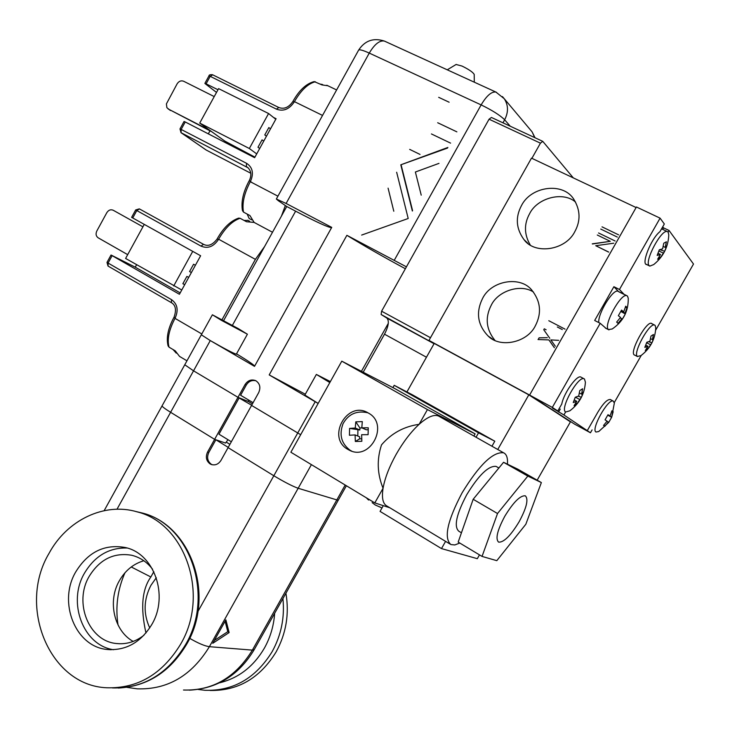 <?xml version="1.0" encoding="UTF-8"?>
<svg xmlns="http://www.w3.org/2000/svg" width="730" height="730" viewBox="0 0 730 730"><rect width="100%" height="100%" fill="white"/><g stroke="black" fill="none" stroke-linecap="round" stroke-linejoin="round"><path stroke-width="1.09" d="M304.848 395.04L318.152 403.435L315.205 401.737L297.749 432.963L300.678 434.678L297.749 432.963L273.823 475.75C284.226 481.992 292.338 486.171 298.159 488.27L338.191 500.315L298.159 488.27C292.338 486.171 284.226 481.992 273.823 475.75L228.079 447.627L251.567 405.424L297.749 432.963L251.567 405.424L258.694 392.603C260.884 387.484 259.916 383.515 255.801 380.695C251.485 379.043 247.908 380.33 245.07 384.546L237.98 397.321L251.658 405.241M315.205 401.737L269.197 374.919L305.313 394.218M406.427 266.842L346.878 235.315C364.005 245.8 383.496 256.942 405.369 268.74M412.368 211.025L400.797 164.816L447.882 147.451M438.986 163.374L415.379 172.015L421.228 195.165M396.655 172.243L408.198 218.498L361.66 235.069M393.798 211.225L388.086 188.148L393.798 211.225M502.423 96.57L504.22 98.687C508.399 105.138 508.545 112.174 504.649 119.784C500.068 115.258 492.23 110.294 481.134 104.901L369.261 53.089L286.105 203.46L331.73 227.377L254.514 366.36L210.048 340.435M247.388 334.23L236.319 354.196C233.326 353.311 224.648 348.767 210.276 340.572L201.334 334.787L184.772 364.772L193.541 370.822L237.98 397.321L214.62 439.351L170.61 412.295C164.916 408.763 162.078 406.61 162.078 405.844C162.078 406.61 164.916 408.763 170.61 412.295L193.541 370.822L237.98 397.321L248.1 401.39L248.893 400.195M269.197 374.919L346.878 235.315M450.583 143.126L431.43 133.946L450.583 143.126M420.015 154.422L409.676 149.385L420.015 154.422M438.675 97.327L449.123 102.209L438.675 97.327M437.681 122.74L456.88 131.856L437.681 122.74M447.536 148.071L400.797 164.816M401.181 165.162L412.569 210.614M286.105 203.46L276.351 199.016L278.212 200.622L286.744 206.508L295.613 211.171C316.856 222.276 328.856 227.751 331.602 227.605M255.938 380.768C251.877 379.865 248.656 381.297 246.266 385.057L240.599 395.259L253.082 402.686M236.529 353.822C248.063 360.848 254.095 364.973 254.615 366.177M223.69 320.488L286.744 206.508M104.153 510.662L184.772 364.772L193.541 370.822L210.276 340.572M252.407 403.909L248.154 401.317M239.184 397.804L218.964 434.186L231.346 441.76M227.979 439.706L225.543 443.046L214.62 439.351L215.861 439.77L208.816 452.463C206.654 457.327 207.466 461.241 211.262 464.234L212.321 464.773M143.965 635.228C135.479 641.834 126.272 644.59 116.335 643.504C88.786 641.095 73.575 602.487 89.169 576.399C99.681 559.362 113.825 552.309 131.601 555.247C140.005 557.282 147.004 561.972 152.607 569.3M143.837 560.74C133.398 563.834 125.232 570.513 119.337 580.779C107.401 601.246 114.017 630.966 133.198 641.424M149.732 627.928C143.226 613.72 143.627 599.531 150.909 585.36L156.293 577.722M151.858 624.415C140.826 642.418 125.989 650.777 107.328 649.49C75.354 646.926 57.688 602.122 75.765 571.873C87.983 552.053 104.399 543.914 125.031 547.464C153.975 553.158 169.15 595.388 151.858 624.415M127.075 548.011C108.998 547.555 94.8 555.941 84.479 573.169C67.16 602.25 83.019 645.338 113.533 649.727M49.01 553.413C66.877 520.143 104.253 502.021 137.121 511.858C185.283 523.465 209.966 594.904 180.584 644.243C162.27 674.201 137.632 688.7 106.671 687.76C49.43 685.534 17.283 606.393 49.01 553.413M210.03 690.461C237.962 691 259.999 678.143 276.141 651.89C286.151 633.494 289.418 613.948 285.923 593.244M197.903 611.558L273.823 475.75L228.079 447.627L220.98 460.393C218.48 464.243 215.25 465.603 211.271 464.472L210.012 463.851C206.216 460.858 205.395 456.934 207.557 452.062L214.62 439.351L170.61 412.295L117.001 509.221M225.871 619.87L212.74 643.303L229.129 632.572L225.871 619.87M228.225 447.371L215.861 439.77M226.537 442.28L229.904 444.351M229.129 632.572L227.796 631.669L214.328 640.466M225.105 621.23L227.796 631.669M281.452 216.071L285.339 205.541M273.467 117.411L276.086 118.716L254.633 157.689L185.237 121.965L181.159 129.438L246.548 163.301C252.69 167.343 253.985 173.402 250.436 181.478L249.268 180.638C243.227 191.826 240.955 201.818 242.46 210.623L243.501 212.111L249.925 215.542L254.131 222.413L246.512 221.737L240.097 218.288L238.61 218.124C230.488 220.944 223.316 227.915 217.093 239.038L218.48 239.458C213.571 246.758 207.74 248.957 200.978 246.083L136.793 210.559L132.741 217.969L200.631 255.765L179.416 294.272L111.033 255.016L135.251 267.162L136.592 264.725M327.861 85.748L322.003 84.926L314.201 81.578C306.235 83.621 299.09 90.319 292.785 101.662L294.281 101.899C289.299 109.308 283.331 111.717 276.378 109.117L210.194 76.331L206.097 83.831L217.969 89.754M216.509 92.427L205.194 83.704L206.097 83.831M208.324 133.846L209.975 130.834M185.237 121.965L184.06 121.463L179.982 128.927L181.159 129.438L181.049 132.678L206.307 150.097M251.631 219.83L249.176 218.516L247.141 214.054M168.119 108.934L211.91 131.829M214.228 96.579L183.604 81.231C181.04 80.3 178.868 81.185 177.098 83.877L166.404 103.897L166.887 107.684L170.409 110.522M209.975 130.433L168.393 109.089M320.306 84.105L322.35 84.525M275.785 119.264L268.576 113.524L218.589 88.622L199.719 123.078L224.831 141.1L254.934 157.142M268.576 113.524L249.332 148.509L199.719 123.078M263.74 141.136L262.061 139.868L257.991 147.25L259.688 148.509M270.511 128.854L268.841 127.558L264.771 134.95L266.45 136.227M256.714 153.902L249.332 148.509M329.823 382.566L316.364 374.426L330.371 381.589M329.996 382.255L326.328 379.837L330.197 381.89M474.208 74.478L474.208 74.433C473.013 72.27 468.961 69.478 462.026 66.065L456.095 64.486M460.064 75.674L450.802 71.44M573.305 177.892L542.764 141.355L540.437 143.162L531.896 158.346M540.437 143.162L489.064 119.2L381.598 311.208L381.133 314.502L434.113 343.62L428.984 340.399L531.486 158.145L636.113 207.548L529.597 395.076L636.432 206.982L660.084 218.151L664.327 223.982L659.975 231.629C650.923 238.582 640.566 265.401 647.008 264.561M426.457 357.226L384.5 334.185L363.184 372.236M384.5 334.185C388.634 326.109 389.409 320.726 386.818 318.043L434.058 343.721M381.133 314.502L386.818 318.043M381.598 311.208L430.49 337.725M489.064 119.2L491.427 117.457L542.764 141.355M238.181 328.555L247.397 334.212L221.455 320.361L212.384 314.785L238.181 328.555M237.268 328.427L222.312 320.141L237.131 328.664M229.43 324.531L229.685 324.074M112.119 255.682L108.076 263.065L171.495 299.647C177.454 303.945 178.668 310.104 175.145 318.116L174.087 317.112C168.073 328.208 166.075 337.798 168.092 345.883L169.031 347.151L175.264 350.856L179.534 356.404L186.953 360.812M264.579 246.567L255.391 259.36L222.066 319.612M135.251 267.162L180.173 292.903M139.448 208.935L136.793 210.559L135.671 209.948L131.619 217.357L132.741 217.969M176.258 353.147L173.037 349.524M113.187 210.24L142.925 226.82L113.187 210.24C110.695 209.209 108.569 210.021 106.817 212.676L96.807 231.027C95.53 233.919 95.959 236.164 98.112 237.779L127.686 254.642M244.048 220.414L248.09 220.433M149.832 227.486L144.257 224.384L125.606 258.447L181.77 290.002M188.723 277.382L186.88 276.424L182.865 283.724L184.708 284.663M195.403 265.245L193.578 264.251L189.563 271.56L191.397 272.527M173.713 285.95L192.738 251.366L198.085 254.35M144.257 224.384L192.738 251.366M445.583 541.368L441.486 548.586L477.32 558.678L479.491 554.873M537.161 480.185L570.495 421.748L528.812 394.839L497.76 449.498M441.486 548.586L380.056 511.392L383.296 505.662M367.893 499.393L366.761 498.216M528.812 394.839L434.222 343.428L406.92 391.946M392.913 387.603L394.2 385.312L412.523 394.875L494.803 441.203L491.956 446.222M494.803 441.203L478.542 432.835L476.051 437.233M394.2 385.312L478.542 432.835M519.149 521.722C510.626 535.738 503.782 542.536 498.627 542.135C495.232 538.995 497.285 530.381 504.786 516.274C513.373 502.204 520.207 495.378 525.29 495.807C528.721 499.028 526.677 507.669 519.149 521.722M461.442 532.79L458.851 531.248C453.704 526.649 456.332 514.458 466.753 494.685C478.798 474.993 488.571 465.567 496.071 466.397L496.765 466.798M347.891 449.406C326.109 437.653 347.307 399.803 368.331 413.025L368.331 413.025C389.82 424.166 370.165 461.789 349.04 450.036L347.891 449.406M427.433 409.576L475.102 433.875L395.012 388.688L341.786 361.168L427.433 409.576L419.111 424.331C410.917 431.904 403.27 441.905 396.18 454.315C389.245 466.798 384.874 478.104 383.067 488.251L374.8 502.906L389.811 507.77M459.791 543.047L454.799 544.954L450.885 544.562C443.621 538.101 447.353 520.864 462.09 492.85C479.163 464.955 492.987 451.596 503.563 452.782C506.583 454.16 507.879 457.965 507.459 464.18M450.018 544.042L387.046 506.1C382.876 503.91 381.553 497.96 383.067 488.251C377.209 473.88 376.698 459.407 381.525 444.853C391.426 433.319 403.955 426.475 419.111 424.331C427.406 416.967 433.866 414.193 438.484 416L439.597 416.629M473.889 436.011L475.102 433.875M341.786 361.168L290.868 452.235L374.8 502.906M482.046 556.415L458.185 542.089L473.168 499.283L503.554 462.3L517.661 469.107L541.368 482.567L525.828 524.259L496.802 560.667L482.046 556.415L497.522 513.519L527.827 476.088L541.368 482.567M503.554 462.3L527.827 476.088M473.168 499.283L497.522 513.519M611.64 417.304L614.341 403.124L613.273 401.099C608.172 398.115 590.588 429.623 595.999 432.023L598.728 431.54L608.711 422.424L608.391 422.059L604.832 426.311L603.546 425.426L607.114 421.155L605.061 419.85L608.008 414.704L610.052 416.018L611.895 410.817L613.163 411.757L611.64 417.304L608.711 422.424M607.926 414.877L610.052 416.018M613.163 411.757L611.694 411.547M611.329 416.94L607.834 415.06M611.63 417.314L607.771 415.188M608.391 422.059L607.004 421.31M603.82 425.143L604.832 426.311M655.129 325.407L654.618 325.069C649.545 322.268 632.536 353.293 637.381 356.459L640.976 355.601C650.257 348.529 655.184 339.249 655.768 327.752L655.129 325.407M652.41 339.614L653.925 337.753L651.936 342.799L647.802 348.958L645.311 350.564L647.939 346.276L644.827 347.361L646.817 342.279L649.928 341.202L650.996 336.074L653.478 334.495L652.41 339.614L650.558 338.674M651.936 342.799L648.705 341.704M650.421 344.679L646.661 342.762M647.802 348.958L646.944 348.101M647.939 346.276L645.794 345.171M584.465 379.007L584.073 378.797C578.187 375.457 559.499 409.202 565.659 412.003L569.875 410.798C579.374 403.571 584.557 394.045 585.414 382.228L584.465 379.007M581.564 394.145L583.37 392.01L581.39 397.284L576.928 403.891L574.081 405.743L576.736 401.281L573.26 402.568L575.24 397.266L578.726 395.988L579.748 390.605L582.595 388.78L581.564 394.145L579.401 392.995M581.39 397.284L578.26 396.198M579.583 399.429L575.441 397.211M576.928 403.891L575.924 402.851M576.736 401.281L574.337 399.994M668.151 232.186L667.33 231.574C661.599 228.691 644.179 261.267 649.116 265.592L649.846 266.094L653.724 264.561C663.241 256.814 668.26 246.913 668.789 234.859L668.151 232.186M665.24 247.406L666.818 245.672L664.674 251.257L660.248 257.781L657.62 259.241L660.458 254.46L657.155 255.409L659.309 249.788L662.612 248.848L663.771 243.209L666.399 241.785L665.24 247.406L663.223 246.439M664.674 251.257L659.865 249.669M663.086 253L658.925 251.001M660.248 257.781L659.226 256.768M660.458 254.46L658.068 253.301M618.383 291.462L618 291.279C613.118 288.532 597.678 313.672 598.783 322.569M627.499 296.115L626.851 295.696C620.965 292.575 602.898 325.863 608.446 329.559L612.205 328.984C623.155 321.519 628.503 311.281 628.256 298.251L627.499 296.115M621.54 310.104L623.712 311.829L625.71 306.198L627.043 307.567L625.053 313.17L625.336 313.937L622.17 319.484L621.869 318.745L618.009 323.399L616.658 322.085L620.527 317.413L618.346 315.707L621.54 310.104M621.294 310.606L623.712 311.829M627.043 307.567L625.382 307.376M625.053 313.17L621.029 311.144M625.336 313.937L620.847 311.491M621.869 318.745L620.19 317.897M616.75 321.994L618.009 323.399M372.136 502.623L375.247 504.977L382 507.952M381.954 508.034L379.6 506.793M361.797 427.835L368.248 427.789L368.093 434.678L361.633 434.715L361.852 441.276L355.327 441.467L355.099 434.916L349.424 435.262L349.588 428.401L355.264 428.045L355.784 421.83L362.308 421.602L361.797 427.835L366.341 429.787L368.203 429.733M367.902 412.788C356.751 410.342 348.465 413.983 343.036 423.719C338.957 434.715 341.321 443.566 350.108 450.273L351.641 451.085M355.327 441.467L359.644 438.858L361.733 438.794M361.961 427.908L359.899 427.972L355.784 421.83M355.099 434.916L359.689 436.823L359.644 438.858M359.899 427.972L359.844 429.997L355.264 428.045M359.844 429.997L349.588 428.401M357.919 430.061L357.782 436.029M592.094 429.906L590.451 432.78L574.546 424.112L529.597 395.076L552.327 407.431L600.215 323.308L594.676 320.479L613.894 286.707L619.469 289.481L660.084 218.151M662.74 226.775L663.534 227.86L669.063 230.479L693.5 264.041L655.604 330.307M641.259 355.391L614.304 402.531M590.451 432.78L563.907 414.969L552.418 408.07L557.802 410.99L552.327 407.431M619.469 289.481L624.004 294.272M605.946 328.281L600.215 323.308M557.802 410.99L561.781 404.009C563.879 392.685 577.612 373.769 581.162 377.255M565.613 411.976L563.907 414.969M587.477 430.308L597.806 412.231C603.354 403.133 607.579 398.936 610.481 399.611M634.735 355.136C628.074 353.712 647.793 318.061 652.018 323.846M669.063 230.479L668.123 232.14M662.676 229.366L663.534 227.86M613.894 286.707L618.483 291.516M560.284 409.083L558.587 412.076M624.186 294.464L618.666 291.708M533.511 292.091C520.946 283.55 498.198 290.659 491.308 305.085C484.884 317.541 486.07 329.285 494.876 340.308M538.512 338.702L539.306 337.835M535.309 325.89C527.078 342.854 499.895 348.301 488.133 336.019C477.539 324.959 475.695 312.413 482.594 298.387C491.308 280.42 520.444 275.621 531.805 290.111C540.693 301.298 541.861 313.234 535.309 325.89M613.738 243.209L595.726 245.709L608.711 252.06M592.276 243.829L610.271 241.329L597.277 235.014M598.554 232.97L615.107 240.991L598.554 232.97M554.371 347.736L548.878 339.906L538.01 339.532M539.096 337.826L547.317 337.671L539.096 337.826M543.713 329.677L549.772 338.264L543.713 329.677M558.678 340.344L550.822 339.906L555.338 346.239M428.984 340.399L529.597 395.076L570.422 421.867M521.476 205.577C531.248 185.885 563.587 181.916 573.944 199.518C580.405 210.185 580.697 220.889 574.839 231.611C565.504 250.563 534.698 254.852 523.985 239.604C516.055 228.709 515.216 217.367 521.476 205.577M562.301 329.577L557.318 326.994L562.301 329.577M546.122 329.787L544.215 328.792L546.122 329.787M548.796 320.716L565.047 329.139L548.796 320.716M602.022 226.847L618.602 234.85L602.022 226.847M617.334 237.086L600.763 229.074L617.334 237.086M575.596 202.128C563.341 191.096 537.289 197.684 529.56 213.79C523.921 224.055 524.131 234.412 530.181 244.86M595.726 245.709L608.555 252.078M610.271 241.329L592.422 243.993M548.878 339.906L554.344 347.599M510.243 126.217L504.649 119.784L502.943 122.813M534.716 137.605L532.079 131.829L530.445 129.894M361.423 371.324L388.305 323.344M496.546 92.354L495.925 92.071C491.582 91.387 486.645 95.657 481.134 104.901L394.319 260.19M385.112 41.4L384.418 41.081C379.646 40.159 374.599 44.165 369.261 53.089C363.065 50.279 359.516 49.284 358.622 50.124L358.585 50.197M246.266 385.057L245.07 384.546M232.432 325.297L295.613 211.171M249.112 400.323L248.455 401.5M345.19 485.039L252.37 650.12L209.391 646.689C191.616 675.706 167.59 689.759 137.331 688.846L126.938 687.359M189.681 638.33C198.195 643.267 204.765 646.059 209.391 646.689L311.409 464.636M135.908 511.52L142.222 513.008C190.174 524.569 214.775 595.598 185.548 644.645C167.48 674.237 143.117 688.664 112.475 687.925M198.204 689.467L205.03 690.297C233.372 691.155 255.765 678.243 272.19 651.58C281.242 635.091 284.81 617.434 282.921 598.591M219.666 682.796C238.664 678.088 253.565 666.545 264.37 648.158C270.365 637.39 273.796 625.765 274.653 613.282M124.958 572.794C117.603 589.484 115.285 606.876 118.023 624.962M183.495 690.023C212.512 690.89 235.471 677.586 252.37 650.12L254.223 649.609C238.938 675.095 217.33 688.618 189.408 690.169M131.254 566.973L150.864 576.983C142.003 589.356 140.37 608.026 145.964 632.983M150.864 576.983L153.82 571.654M208.816 452.463L207.557 452.062M277.92 196.178L250.299 181.724M252.233 182.728L250.427 181.487C244.212 193.24 241.904 203.451 243.501 212.111M315.387 81.751C307.96 83.603 300.924 90.319 294.281 101.899M294.418 101.643L322.541 115.422M206.271 150.079L250.773 173.247L206.152 150.015L180.93 132.614M248.154 167.845L181.049 132.678L179.982 128.927M246.548 163.301L246.329 166.568L247.726 167.471C251.284 170.966 251.795 175.355 249.268 180.638M278.833 107.538L276.378 109.117M212.686 74.834L210.194 76.331L208.981 75.883L204.884 83.375M201.79 333.957L175.008 318.362M175.145 318.116C169.013 329.714 166.978 339.395 169.031 347.151M240.097 218.288C232.268 220.934 225.059 227.988 218.48 239.458M218.617 239.212L255.391 259.36M139.366 208.889L203.524 244.322L200.978 246.083M171.313 302.621L108.086 266.085L171.322 302.631M171.495 299.647L171.404 302.676C175.674 305.14 176.569 309.958 174.078 317.103M111.033 255.016L107 262.389L108.076 263.065L108.076 266.076M535.035 137.76L532.079 131.829L504.22 98.687L495.925 92.071L384.418 41.081C373.486 37.558 364.881 40.57 358.622 50.124L276.36 199.007M443.411 149.595L443.758 148.975M346.376 485.751L254.223 649.609M118.315 688.052C147.378 686.419 170.136 671.856 186.588 644.362C215.542 595.735 191.287 525.071 142.222 513.008L137.121 511.858M119.656 643.75L116.335 643.504M111.142 649.746L107.328 649.49M212.111 464.727L211.271 464.472M336.612 89.954L326.812 85.246M292.785 101.662C288.642 107.566 283.934 109.482 278.65 107.429L212.503 74.725C210.085 74.551 208.908 74.944 208.981 75.883M321.903 84.315L322.897 84.79M304.839 395.058L316.364 374.426M474.208 74.433L474.299 82.18M456.213 64.413L447.262 69.815M201.325 334.805L212.384 314.785M272.5 232.259L253.228 221.938M217.093 239.038C212.594 244.924 208.059 246.676 203.478 244.304L139.311 208.862L135.671 209.948M107 262.389L108.004 266.039M247.707 220.232L249.596 221.245M496.071 466.397L498.873 467.994M438.484 416L503.563 452.782M349.04 450.036L351.258 450.903M610.207 399.465L613.273 401.099M654.618 325.069L651.498 323.499M637.536 356.578L634.434 354.981M584.073 378.797L580.824 377.072M667.33 231.574L661.562 228.837M649.472 265.912L646.15 264.296M618 291.279L626.851 295.696M605.334 328.026L608.993 329.896M368.577 500.05L366.423 497.86M488.142 336.01L492.504 339.094M523.985 239.604L527.671 243.117"/></g></svg>

